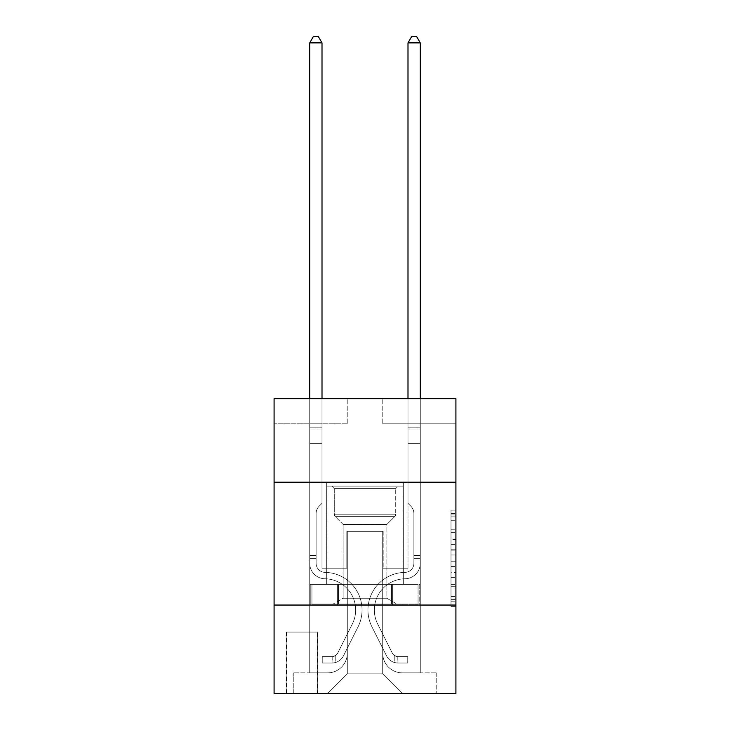 <?xml version="1.0" encoding="UTF-8"?>
<svg xmlns="http://www.w3.org/2000/svg" width="730" height="730" viewBox="0 0 730 730"><rect width="100%" height="100%" fill="white"/><g stroke="black" fill="none" stroke-linecap="round" stroke-linejoin="round"><path stroke-width="0.55" stroke-dasharray="3.65 2.74" d="M450.994 539.552L450.994 554.992L455.912 554.992L455.912 601.775L455.912 514.951L455.912 554.992L450.994 554.992L450.994 513.509L450.994 606.603L450.994 510.133L450.994 599.85L455.912 599.85L450.994 599.85L455.912 599.85L450.994 599.85L450.994 584.411L450.994 606.603L455.912 606.603L455.912 510.133L455.912 599.604L455.912 561.744L450.994 561.744L455.912 561.744L455.912 584.411L455.912 516.886L450.994 516.886L455.912 516.886L455.912 606.603L455.912 514.951L455.912 606.603L450.994 606.603L450.994 510.133L455.912 510.133L455.912 514.951L455.912 510.133L455.912 514.951L455.912 510.133L455.912 513.509L455.912 510.133L450.994 510.133L450.994 516.886L455.912 516.886L450.994 516.886L450.994 539.552L455.912 539.552M403.325 482.202L403.325 584.411L326.675 584.411L403.325 584.411L326.675 584.411L403.325 584.411L403.325 482.202L326.675 482.202L326.675 584.411L326.675 482.202L403.325 482.202M317.824 632.08L286.379 632.08L317.824 632.08L317.824 693.5L286.379 693.5L317.824 693.5M286.379 632.08L286.379 693.5M455.912 549.197L455.912 544.379L455.912 549.197L450.994 549.197L450.994 529.788L450.994 586.947L450.994 572.594L455.912 572.594L450.994 572.594L450.994 606.603L455.912 606.603L450.994 606.603L455.912 606.603L450.994 606.603L450.994 510.133L455.912 510.133L450.994 510.133L455.912 510.133L450.994 510.133L450.994 549.197L455.912 549.197M455.912 605.051L455.912 693.5L274.088 693.5L274.088 605.051L455.912 605.051L455.912 398.662L382.201 398.662L455.912 398.662L455.912 423.227L455.912 398.662L274.088 398.662L347.799 398.662L274.088 398.662L274.088 423.227L347.799 423.227L274.088 423.227L274.088 398.662L274.088 482.202L455.912 482.202L274.088 482.202L274.088 605.051L455.912 605.051L274.088 605.051M309.721 423.227L309.721 672.859L327.651 672.859A19.655 19.655 0 0 0 347.307 653.204L347.307 531.34L347.307 673.845L347.307 531.34L347.307 673.845L347.307 531.34L382.693 531.34L382.693 653.204A19.655 19.655 0 0 0 402.349 672.859L420.279 672.859L420.279 423.227L420.279 672.859L420.279 423.227L420.279 672.859L420.279 423.227L420.279 672.859L420.279 423.227L420.279 672.859L420.279 423.227L420.279 672.859L420.279 423.227L420.279 672.859L436.741 672.859L402.349 672.859L420.279 672.859L402.349 672.859L420.279 672.859L402.349 672.859L420.279 672.859L402.349 672.859L420.279 672.859L402.349 672.859L420.279 672.859L420.279 423.227L407.997 423.227L420.279 423.227L407.997 423.227L420.279 423.227L407.997 423.227L420.279 423.227L407.997 423.227L420.279 423.227L407.997 423.227L420.279 423.227L407.997 423.227L420.279 423.227L407.997 423.227L420.279 423.227L420.279 672.859L402.349 672.859A19.655 19.655 0 0 1 382.693 653.204A19.655 19.655 0 0 0 402.349 672.859A19.655 19.655 0 0 1 382.693 653.204A19.655 19.655 0 0 0 402.349 672.859A19.655 19.655 0 0 1 382.693 653.204A19.655 19.655 0 0 0 402.349 672.859A19.655 19.655 0 0 1 382.693 653.204A19.655 19.655 0 0 0 402.349 672.859A19.655 19.655 0 0 1 382.693 653.204A19.655 19.655 0 0 0 402.349 672.859A19.655 19.655 0 0 1 382.693 653.204L382.693 531.34L382.693 673.845L347.307 673.845L382.693 673.845L402.349 693.5L436.741 693.5L327.651 693.5L402.349 693.5L382.693 673.845L402.349 693.5L382.693 673.845L382.693 531.34L382.693 673.845L382.693 531.34L346.814 531.34L346.814 568.195L322.003 568.195L322.003 423.227L309.721 423.227L309.721 672.859L327.651 672.859A19.655 19.655 0 0 0 347.307 653.204L347.307 531.34L346.814 531.34L346.814 568.195L322.003 568.195L322.003 423.227L309.721 423.227L309.721 672.859L327.651 672.859L293.259 672.859L327.651 672.859L309.721 672.859L309.721 423.227L309.721 672.859L309.721 423.227L309.721 672.859L309.721 423.227L309.721 672.859L309.721 423.227L309.721 672.859L309.721 423.227L322.003 423.227L309.721 423.227L322.003 423.227L309.721 423.227L322.003 423.227L309.721 423.227L322.003 423.227L309.721 423.227L322.003 423.227L309.721 423.227L322.003 423.227L309.721 423.227L309.721 672.859L309.721 423.227M347.307 653.204L347.307 531.34L346.814 531.34L346.814 568.195L322.003 568.195L322.003 423.227L322.003 568.195L322.003 423.227L322.003 568.195L322.003 423.227L322.003 568.195L322.003 423.227L322.003 568.195L322.003 423.227L322.003 568.195L322.003 423.227L322.003 568.195L346.814 568.195L322.003 568.195L346.814 568.195L322.003 568.195L346.814 568.195L322.003 568.195L346.814 568.195L322.003 568.195L346.814 568.195L322.003 568.195L346.814 568.195L346.814 531.34L346.814 568.195L346.814 531.34L346.814 568.195L346.814 531.34L346.814 568.195L346.814 531.34L346.814 568.195L346.814 531.34L346.814 568.195L346.814 531.34L347.307 531.34L346.814 531.34L347.307 531.34L346.814 531.34L347.307 531.34L346.814 531.34L347.307 531.34L346.814 531.34L347.307 531.34L346.814 531.34L347.307 531.34L347.307 653.204A19.655 19.655 0 0 1 327.651 672.859A19.655 19.655 0 0 0 347.307 653.204A19.655 19.655 0 0 1 327.651 672.859A19.655 19.655 0 0 0 347.307 653.204A19.655 19.655 0 0 1 327.651 672.859A19.655 19.655 0 0 0 347.307 653.204A19.655 19.655 0 0 1 327.651 672.859A19.655 19.655 0 0 0 347.307 653.204A19.655 19.655 0 0 1 327.651 672.859A19.655 19.655 0 0 0 347.307 653.204M455.912 423.227L382.201 423.227L455.912 423.227M286.872 693.5L317.331 693.5L286.872 693.5L286.872 632.08L317.331 632.08L317.331 693.5L317.331 632.08L286.872 632.08L286.872 693.5M293.259 693.5L327.651 693.5L347.307 673.845L327.651 693.5L347.307 673.845L327.651 693.5L293.259 693.5L293.259 672.859L293.259 693.5M383.186 531.34L382.693 531.34L383.186 531.34L382.693 531.34L383.186 531.34L382.693 531.34L383.186 531.34L382.693 531.34L383.186 531.34L382.693 531.34L383.186 531.34L382.693 531.34L383.186 531.34L382.693 531.34L383.186 531.34L383.186 568.195L383.186 531.34M382.201 423.227L382.201 398.662L382.201 423.227M347.799 423.227L347.799 398.662L347.799 423.227M436.741 672.859L436.741 693.5L436.741 672.859M407.997 423.227L407.997 568.195L383.186 568.195L407.997 568.195L383.186 568.195L407.997 568.195L383.186 568.195L407.997 568.195L383.186 568.195L407.997 568.195L383.186 568.195L407.997 568.195L383.186 568.195L407.997 568.195L383.186 568.195L407.997 568.195L407.997 423.227M419.759 605.051L310.241 605.051L419.759 605.051L419.759 584.411L310.241 584.411L392.375 584.411L392.375 605.051L392.375 584.411L337.625 584.411L337.625 605.051L337.625 584.411L310.241 584.411L310.241 605.051L310.241 584.411L419.759 584.411L419.759 605.051M455.912 482.202L274.088 482.202M337.625 584.411L337.625 605.051L337.625 584.411M392.375 584.411L392.375 605.051L392.375 584.411M450.994 554.992L455.912 554.992L450.994 554.992M450.994 513.509L450.994 510.133L450.994 513.509L455.912 513.509L450.994 513.509M450.994 586.701L450.994 566.562L450.994 586.701L455.912 586.701L450.994 586.701M450.994 566.562L450.994 561.744L455.912 561.744L450.994 561.744L450.994 566.562L455.912 566.562L450.994 566.562M450.994 529.788L450.994 516.886L450.994 529.788L455.912 529.788L450.994 529.788M450.994 510.133L455.912 510.133L450.994 510.133L450.994 514.951L450.994 510.133L455.912 510.133M450.994 606.603L455.912 606.603L450.994 606.603L450.994 601.775L450.994 606.603M316.108 555.42L316.108 558.368L309.721 558.368L309.721 555.42L309.721 563.295L309.721 42.887L309.721 443.375L309.721 42.887L322.003 42.887L322.003 427.159L322.003 42.887L309.721 42.887L313.407 36.5L318.316 36.5L313.407 36.5L309.721 42.887L309.721 443.375L309.721 42.887L322.003 42.887L318.316 36.5L322.003 42.887L322.003 443.375L309.721 443.375L309.721 427.159L309.721 443.375L322.003 443.375L322.003 503.326L319.229 506.1A10.676 10.676 -9.7 0 0 316.108 513.646A10.676 10.676 170.3 0 1 319.229 506.1L322.003 503.326L322.003 42.887L309.721 42.887L313.407 36.5L318.316 36.5L313.407 36.5L309.721 42.887L309.721 427.159L309.721 42.887L322.003 42.887L318.316 36.5L322.003 42.887L322.003 443.375L309.721 443.375L309.721 563.295A15.476 15.476 -9.7 0 0 324.95 578.771A15.476 15.476 170.3 0 1 309.721 563.295L309.721 443.375L322.003 443.375L322.003 503.326L319.229 506.1A10.676 10.676 -9.3 0 0 316.108 513.646A10.676 10.676 170.7 0 1 319.229 506.1L322.003 503.326L322.003 42.887L309.721 42.887L313.407 36.5L318.316 36.5L313.407 36.5L309.721 42.887L309.721 428.994L309.721 42.887L322.003 42.887L318.316 36.5L322.003 42.887L322.003 443.375L309.721 443.375L309.721 563.295A15.476 15.476 -9.3 0 0 324.95 578.771A15.476 15.476 170.3 0 1 309.721 563.295L309.721 443.375L322.003 443.375L322.003 503.326L319.229 506.1A10.676 10.676 -9.3 0 0 316.108 513.646A10.676 10.676 170.7 0 1 319.229 506.1L322.003 503.326L322.003 42.887L309.721 42.887L313.407 36.5L318.316 36.5L313.407 36.5L309.721 42.887L309.721 563.295A15.476 15.476 -9.3 0 0 324.95 578.771A15.476 15.476 170.3 0 1 309.721 563.295L309.721 443.375L322.003 443.375L322.003 503.326L319.229 506.1A10.676 10.676 -9.3 0 0 316.108 513.646A10.676 10.676 170.7 0 1 319.229 506.1L322.003 503.326L322.003 443.375L309.721 443.375L309.721 563.295A15.476 15.476 -9.3 0 0 324.95 578.771A31.208 31.208 170.3 0 1 352.344 623.986A31.208 31.208 -9.7 0 0 324.95 578.771A15.476 15.476 170.7 0 1 309.721 563.295L309.721 443.375L322.003 443.375L322.003 428.994L322.003 503.326L319.229 506.1A10.676 10.676 -9.3 0 0 316.108 513.646A10.676 10.676 170.7 0 1 319.229 506.1L322.003 503.326L322.003 443.375L309.721 443.375L309.721 563.295A15.476 15.476 -9.3 0 0 324.95 578.771A15.476 15.476 170.7 0 1 309.721 563.295L309.721 443.375L322.003 443.375L322.003 427.159L322.003 503.326L319.229 506.1A10.676 10.676 -9.3 0 0 316.108 513.646A10.676 10.676 170.7 0 1 319.229 506.1L322.003 503.326L322.003 443.375L309.721 443.375L309.721 563.295A15.476 15.476 -9.3 0 0 324.95 578.771A15.476 15.476 170.7 0 1 309.721 563.295L309.721 443.375L322.003 443.375L322.003 42.887L318.316 36.5L322.003 42.887L322.003 503.326L319.229 506.1A10.676 10.676 -9.3 0 0 316.108 513.646A10.676 10.676 170.7 0 1 319.229 506.1L322.003 503.326L322.003 443.375L309.721 443.375L309.721 563.295L309.721 558.368L316.108 558.368L316.108 555.42L309.721 555.42L316.108 555.42L316.108 563.295L316.108 513.646L316.108 563.295A9.088 9.088 -9.7 0 0 325.051 572.384A9.088 9.088 170.3 0 1 316.108 563.295L316.108 513.646L316.108 563.295L316.108 555.42L309.721 555.42L316.108 555.42L316.108 563.295A9.088 9.088 -9.3 0 0 325.051 572.384A9.088 9.088 170.3 0 1 316.108 563.295L316.108 513.646L316.108 563.295A9.088 9.088 -9.3 0 0 325.051 572.384A9.088 9.088 170.3 0 1 316.108 563.295L316.108 513.646L316.108 563.295L316.108 555.42L309.721 555.42L316.108 555.42L316.108 563.295A9.088 9.088 -9.3 0 0 325.051 572.384A37.595 37.595 170.3 0 1 358.047 626.851A37.595 37.595 -9.7 0 0 325.051 572.384A9.088 9.088 170.7 0 1 316.108 563.295L316.108 513.646L316.108 563.295A9.088 9.088 -9.3 0 0 325.051 572.384A9.088 9.088 170.7 0 1 316.108 563.295L316.108 513.646L316.108 563.295L316.108 555.42L309.721 555.42M332.077 663.032A13.021 13.021 -9.7 0 0 343.465 655.859L358.047 626.851A37.595 37.595 -9.7 0 0 325.051 572.384A9.088 9.088 170.7 0 1 316.108 563.295A9.088 9.088 -9.3 0 0 325.051 572.384A37.595 37.595 170.7 0 1 358.047 626.851A37.595 37.595 -9.7 0 0 325.051 572.384A9.088 9.088 170.7 0 1 316.108 563.295L316.108 513.646L316.108 563.295A9.088 9.088 -9.3 0 0 325.051 572.384A9.088 9.088 170.7 0 1 316.108 563.295A9.088 9.088 170.7 0 0 325.051 572.384A37.595 37.595 170.7 0 1 358.047 626.851L343.465 655.859L358.047 626.851A37.595 37.595 -9.3 0 0 325.051 572.384A9.088 9.088 170.7 0 1 316.108 563.295A9.088 9.088 170.7 0 0 325.051 572.384A9.088 9.088 170.7 0 1 316.108 563.295A9.088 9.088 170.7 0 0 325.051 572.384A37.595 37.595 170.7 0 1 358.047 626.851A37.595 37.595 -9.3 0 0 325.051 572.384A9.088 9.088 170.7 0 1 316.108 563.295A9.088 9.088 170.7 0 0 325.051 572.384A37.595 37.595 170.7 0 1 358.047 626.851A37.595 37.595 -9.3 0 0 325.051 572.384A9.088 9.088 170.7 0 1 316.108 563.295A9.088 9.088 170.7 0 0 325.051 572.384A9.088 9.088 170.7 0 1 316.108 563.295A9.088 9.088 170.7 0 0 325.051 572.384A37.595 37.595 170.7 0 1 358.047 626.851L343.465 655.859L358.047 626.851A37.595 37.595 -9.3 0 0 325.051 572.384A9.088 9.088 170.7 0 1 316.108 563.295A9.088 9.088 170.7 0 0 325.051 572.384A37.595 37.595 170.7 0 1 358.047 626.851A37.595 37.595 -9.3 0 0 325.051 572.384A37.595 37.595 -9.3 0 1 358.047 626.851L343.465 655.859A13.021 13.021 170.3 0 1 335.763 662.429A13.021 13.021 -9.7 0 0 343.465 655.859L358.047 626.851A37.595 37.595 -9.3 0 0 325.051 572.384A37.595 37.595 -9.3 0 1 358.047 626.851A37.595 37.595 -9.3 0 0 325.051 572.384A37.595 37.595 -9.3 0 1 358.047 626.851L343.465 655.859L358.047 626.851A37.595 37.595 -9.3 0 0 325.051 572.384A37.595 37.595 -9.3 0 1 358.047 626.851L343.465 655.859L358.047 626.851A37.595 37.595 -9.3 0 0 325.051 572.384A37.595 37.595 -9.3 0 1 358.047 626.851A37.595 37.595 -9.3 0 0 325.051 572.384A37.595 37.595 -9.3 0 1 358.047 626.851L343.465 655.859A13.021 13.021 170.7 0 1 335.763 662.429C331.977 663.232 331.977 663.232 335.763 662.429C331.977 663.232 331.977 663.232 335.763 662.429A13.021 13.021 -9.3 0 0 343.465 655.859L358.047 626.851A37.595 37.595 -9.3 0 0 325.051 572.384A37.595 37.595 -9.3 0 1 358.047 626.851L343.465 655.859A13.021 13.021 170.7 0 1 335.763 662.429C331.977 663.232 331.977 663.232 335.763 662.429C331.977 663.232 331.977 663.232 335.763 662.429A13.021 13.021 -9.3 0 0 343.465 655.859L358.047 626.851L343.465 655.859A13.021 13.021 170.7 0 1 335.763 662.429C331.977 663.232 331.977 663.232 335.763 662.429C331.977 663.232 331.977 663.232 335.763 662.429A13.021 13.021 -9.3 0 0 343.465 655.859L358.047 626.851L343.465 655.859A13.021 13.021 170.7 0 1 335.763 662.429C331.977 663.232 331.977 663.232 335.763 662.429C331.977 663.232 331.977 663.232 335.763 662.429A13.021 13.021 -9.3 0 0 343.465 655.859L358.047 626.851L343.465 655.859A13.021 13.021 170.7 0 1 335.763 662.429C331.977 663.232 331.977 663.232 335.763 662.429C331.977 663.232 331.977 663.232 335.763 662.429A13.021 13.021 -9.3 0 0 343.465 655.859L358.047 626.851L343.465 655.859A13.021 13.021 170.7 0 1 335.763 662.429C331.977 663.232 331.977 663.232 335.763 662.429C331.977 663.232 331.977 663.232 335.763 662.429A13.021 13.021 -9.3 0 0 343.465 655.859A13.021 13.021 -9.7 0 1 332.077 663.032L332.077 656.644A6.634 6.634 -9.7 0 0 337.762 652.994L352.344 623.986A31.208 31.208 -9.7 0 0 324.95 578.771A31.208 31.208 170.7 0 1 352.344 623.986A31.208 31.208 -9.7 0 0 324.95 578.771A15.476 15.476 170.7 0 1 309.721 563.295A15.476 15.476 -9.3 0 0 324.95 578.771A15.476 15.476 170.7 0 1 309.721 563.295A15.476 15.476 170.7 0 0 324.95 578.771A31.208 31.208 170.7 0 1 352.344 623.986L337.762 652.994L352.344 623.986A31.208 31.208 -9.3 0 0 324.95 578.771A15.476 15.476 170.7 0 1 309.721 563.295A15.476 15.476 170.7 0 0 324.95 578.771A15.476 15.476 170.7 0 1 309.721 563.295A15.476 15.476 170.7 0 0 324.95 578.771A31.208 31.208 170.7 0 1 352.344 623.986A31.208 31.208 -9.3 0 0 324.95 578.771A15.476 15.476 170.7 0 1 309.721 563.295A15.476 15.476 170.7 0 0 324.95 578.771A31.208 31.208 170.7 0 1 352.344 623.986A31.208 31.208 -9.3 0 0 324.95 578.771A15.476 15.476 170.7 0 1 309.721 563.295A15.476 15.476 170.7 0 0 324.95 578.771A15.476 15.476 170.7 0 1 309.721 563.295A15.476 15.476 170.7 0 0 324.95 578.771A31.208 31.208 170.7 0 1 352.344 623.986L337.762 652.994L352.344 623.986A31.208 31.208 -9.3 0 0 324.95 578.771A15.476 15.476 170.7 0 1 309.721 563.295A15.476 15.476 170.7 0 0 324.95 578.771A31.208 31.208 170.7 0 1 352.344 623.986A31.208 31.208 -9.3 0 0 324.95 578.771A31.208 31.208 -9.3 0 1 352.344 623.986L337.762 652.994A6.634 6.634 170.3 0 1 335.763 655.358C332.041 657.064 332.041 657.064 335.763 655.358C332.041 657.064 332.041 657.064 335.763 655.358A6.634 6.634 -9.7 0 0 337.762 652.994L352.344 623.986A31.208 31.208 -9.3 0 0 324.95 578.771A31.208 31.208 -9.3 0 1 352.344 623.986A31.208 31.208 -9.3 0 0 324.95 578.771A31.208 31.208 -9.3 0 1 352.344 623.986L337.762 652.994L352.344 623.986A31.208 31.208 -9.3 0 0 324.95 578.771A31.208 31.208 -9.3 0 1 352.344 623.986L337.762 652.994L352.344 623.986A31.208 31.208 -9.3 0 0 324.95 578.771A31.208 31.208 -9.3 0 1 352.344 623.986A31.208 31.208 -9.3 0 0 324.95 578.771A31.208 31.208 -9.3 0 1 352.344 623.986L337.762 652.994A6.634 6.634 170.7 0 1 335.763 655.358C332.041 657.064 332.041 657.064 335.763 655.358C332.041 657.064 332.041 657.064 335.763 655.358A6.634 6.634 -9.3 0 0 337.762 652.994L352.344 623.986A31.208 31.208 -9.3 0 0 324.95 578.771A31.208 31.208 -9.3 0 1 352.344 623.986L337.762 652.994A6.634 6.634 170.7 0 1 335.763 655.358C332.041 657.064 332.041 657.064 335.763 655.358C332.041 657.064 332.041 657.064 335.763 655.358A6.634 6.634 -9.3 0 0 337.762 652.994L352.344 623.986L337.762 652.994A6.634 6.634 170.7 0 1 335.763 655.358C332.041 657.064 332.041 657.064 335.763 655.358C332.041 657.064 332.041 657.064 335.763 655.358A6.634 6.634 -9.3 0 0 337.762 652.994L352.344 623.986L337.762 652.994A6.634 6.634 170.7 0 1 335.763 655.358C332.041 657.064 332.041 657.064 335.763 655.358C332.041 657.064 332.041 657.064 335.763 655.358A6.634 6.634 -9.3 0 0 337.762 652.994L352.344 623.986L337.762 652.994A6.634 6.634 170.7 0 1 335.763 655.358C332.041 657.064 332.041 657.064 335.763 655.358C332.041 657.064 332.041 657.064 335.763 655.358A6.634 6.634 -9.3 0 0 337.762 652.994L352.344 623.986L337.762 652.994A6.634 6.634 170.7 0 1 335.763 655.358C332.041 657.064 332.041 657.064 335.763 655.358C332.041 657.064 332.041 657.064 335.763 655.358A6.634 6.634 -9.3 0 0 337.762 652.994A6.634 6.634 -9.7 0 1 332.077 656.644L332.077 663.032L322.249 663.032L332.077 663.032A13.021 13.021 -9.3 0 0 343.465 655.859A13.021 13.021 -9.3 0 1 332.077 663.032L332.077 656.644L322.249 656.644L332.077 656.644A6.634 6.634 -9.3 0 0 337.762 652.994A6.634 6.634 -9.3 0 1 332.077 656.644L332.077 663.032L322.249 663.032L322.249 656.644L322.249 663.032L332.077 663.032A13.021 13.021 -9.3 0 0 343.465 655.859A13.021 13.021 -9.3 0 1 332.077 663.032L332.077 656.644L322.249 656.644L332.077 656.644A6.634 6.634 -9.3 0 0 337.762 652.994A6.634 6.634 -9.3 0 1 332.077 656.644L332.077 663.032L322.249 663.032L322.249 656.644L322.249 663.032L332.077 663.032A13.021 13.021 -9.3 0 0 343.465 655.859A13.021 13.021 -9.3 0 1 332.077 663.032L332.077 656.644L322.249 656.644L332.077 656.644A6.634 6.634 -9.3 0 0 337.762 652.994A6.634 6.634 -9.3 0 1 332.077 656.644L332.077 663.032L322.249 663.032L322.249 656.644L322.249 663.032L332.077 663.032A13.021 13.021 -9.3 0 0 343.465 655.859A13.021 13.021 -9.3 0 1 332.077 663.032L332.077 656.644L322.249 656.644L332.077 656.644A6.634 6.634 -9.3 0 0 337.762 652.994A6.634 6.634 -9.3 0 1 332.077 656.644L332.077 663.032L322.249 663.032L322.249 656.644L322.249 663.032L332.077 663.032A13.021 13.021 -9.3 0 0 343.465 655.859A13.021 13.021 -9.3 0 1 332.077 663.032L332.077 656.644L322.249 656.644L332.077 656.644A6.634 6.634 -9.3 0 0 337.762 652.994A6.634 6.634 -9.3 0 1 332.077 656.644L332.077 663.032L322.249 663.032L322.249 656.644L322.249 663.032L332.077 663.032A13.021 13.021 -9.3 0 0 343.465 655.859A13.021 13.021 -9.3 0 1 332.077 663.032L332.077 656.644L322.249 656.644L332.077 656.644A6.634 6.634 -9.3 0 0 337.762 652.994A6.634 6.634 -9.3 0 1 332.077 656.644L332.077 663.032L322.249 663.032L322.249 656.644L322.249 663.032L332.077 663.032M413.892 555.42L413.892 558.368L420.279 558.368L420.279 555.42L420.279 563.295L420.279 42.887L420.279 443.375L420.279 42.887L407.997 42.887L407.997 427.159L407.997 42.887L420.279 42.887L416.593 36.5L411.684 36.5L416.593 36.5L420.279 42.887L420.279 443.375L420.279 42.887L407.997 42.887L411.684 36.5L407.997 42.887L407.997 443.375L420.279 443.375L420.279 427.159L420.279 443.375L407.997 443.375L407.997 503.326L410.771 506.1A10.676 10.676 9.7 0 1 413.892 513.646A10.676 10.676 -170.3 0 0 410.771 506.1L407.997 503.326L407.997 42.887L420.279 42.887L416.593 36.5L411.684 36.5L416.593 36.5L420.279 42.887L420.279 427.159L420.279 42.887L407.997 42.887L411.684 36.5L407.997 42.887L407.997 443.375L420.279 443.375L420.279 563.295A15.476 15.476 9.7 0 1 405.05 578.771A15.476 15.476 -170.3 0 0 420.279 563.295L420.279 443.375L407.997 443.375L407.997 503.326L410.771 506.1A10.676 10.676 9.3 0 1 413.892 513.646A10.676 10.676 -170.7 0 0 410.771 506.1L407.997 503.326L407.997 42.887L420.279 42.887L416.593 36.5L411.684 36.5L416.593 36.5L420.279 42.887L420.279 428.994L420.279 42.887L407.997 42.887L411.684 36.5L407.997 42.887L407.997 443.375L420.279 443.375L420.279 563.295A15.476 15.476 9.3 0 1 405.05 578.771A15.476 15.476 -170.3 0 0 420.279 563.295L420.279 443.375L407.997 443.375L407.997 503.326L410.771 506.1A10.676 10.676 9.3 0 1 413.892 513.646A10.676 10.676 -170.7 0 0 410.771 506.1L407.997 503.326L407.997 42.887L420.279 42.887L416.593 36.5L411.684 36.5L416.593 36.5L420.279 42.887L420.279 563.295A15.476 15.476 9.3 0 1 405.05 578.771A15.476 15.476 -170.3 0 0 420.279 563.295L420.279 443.375L407.997 443.375L407.997 503.326L410.771 506.1A10.676 10.676 9.3 0 1 413.892 513.646A10.676 10.676 -170.7 0 0 410.771 506.1L407.997 503.326L407.997 443.375L420.279 443.375L420.279 563.295A15.476 15.476 9.3 0 1 405.05 578.771A31.208 31.208 -170.3 0 0 377.656 623.986A31.208 31.208 9.7 0 1 405.05 578.771A15.476 15.476 -170.7 0 0 420.279 563.295L420.279 443.375L407.997 443.375L407.997 428.994L407.997 503.326L410.771 506.1A10.676 10.676 9.3 0 1 413.892 513.646A10.676 10.676 -170.7 0 0 410.771 506.1L407.997 503.326L407.997 443.375L420.279 443.375L420.279 563.295A15.476 15.476 9.3 0 1 405.05 578.771A15.476 15.476 -170.7 0 0 420.279 563.295L420.279 443.375L407.997 443.375L407.997 427.159L407.997 503.326L410.771 506.1A10.676 10.676 9.3 0 1 413.892 513.646A10.676 10.676 -170.7 0 0 410.771 506.1L407.997 503.326L407.997 443.375L420.279 443.375L420.279 563.295A15.476 15.476 9.3 0 1 405.05 578.771A15.476 15.476 -170.7 0 0 420.279 563.295L420.279 443.375L407.997 443.375L407.997 42.887L411.684 36.5L407.997 42.887L407.997 503.326L410.771 506.1A10.676 10.676 9.3 0 1 413.892 513.646A10.676 10.676 -170.7 0 0 410.771 506.1L407.997 503.326L407.997 443.375L420.279 443.375L420.279 563.295L420.279 558.368L413.892 558.368L413.892 555.42L420.279 555.42L413.892 555.42L413.892 563.295L413.892 513.646L413.892 563.295A9.088 9.088 9.7 0 1 404.949 572.384A9.088 9.088 -170.3 0 0 413.892 563.295L413.892 513.646L413.892 563.295L413.892 555.42L420.279 555.42L413.892 555.42L413.892 563.295A9.088 9.088 9.3 0 1 404.949 572.384A9.088 9.088 -170.3 0 0 413.892 563.295L413.892 513.646L413.892 563.295A9.088 9.088 9.3 0 1 404.949 572.384A9.088 9.088 -170.3 0 0 413.892 563.295L413.892 513.646L413.892 563.295L413.892 555.42L420.279 555.42L413.892 555.42L413.892 563.295A9.088 9.088 9.3 0 1 404.949 572.384A37.595 37.595 -170.3 0 0 371.953 626.851A37.595 37.595 9.7 0 1 404.949 572.384A9.088 9.088 -170.7 0 0 413.892 563.295L413.892 513.646L413.892 563.295A9.088 9.088 9.3 0 1 404.949 572.384A9.088 9.088 -170.7 0 0 413.892 563.295L413.892 513.646L413.892 563.295L413.892 555.42L420.279 555.42M397.923 663.032A13.021 13.021 9.7 0 1 386.535 655.859L371.953 626.851A37.595 37.595 9.7 0 1 404.949 572.384A9.088 9.088 -170.7 0 0 413.892 563.295A9.088 9.088 9.3 0 1 404.949 572.384A37.595 37.595 -170.7 0 0 371.953 626.851A37.595 37.595 9.7 0 1 404.949 572.384A9.088 9.088 -170.7 0 0 413.892 563.295L413.892 513.646L413.892 563.295A9.088 9.088 9.3 0 1 404.949 572.384A9.088 9.088 -170.7 0 0 413.892 563.295A9.088 9.088 -170.7 0 1 404.949 572.384A37.595 37.595 -170.7 0 0 371.953 626.851L386.535 655.859L371.953 626.851A37.595 37.595 9.3 0 1 404.949 572.384A9.088 9.088 -170.7 0 0 413.892 563.295A9.088 9.088 -170.7 0 1 404.949 572.384A9.088 9.088 -170.7 0 0 413.892 563.295A9.088 9.088 -170.7 0 1 404.949 572.384A37.595 37.595 -170.7 0 0 371.953 626.851A37.595 37.595 9.3 0 1 404.949 572.384A9.088 9.088 -170.7 0 0 413.892 563.295A9.088 9.088 -170.7 0 1 404.949 572.384A37.595 37.595 -170.7 0 0 371.953 626.851A37.595 37.595 9.3 0 1 404.949 572.384A9.088 9.088 -170.7 0 0 413.892 563.295A9.088 9.088 -170.7 0 1 404.949 572.384A9.088 9.088 -170.7 0 0 413.892 563.295A9.088 9.088 -170.7 0 1 404.949 572.384A37.595 37.595 -170.7 0 0 371.953 626.851L386.535 655.859L371.953 626.851A37.595 37.595 9.3 0 1 404.949 572.384A9.088 9.088 -170.7 0 0 413.892 563.295A9.088 9.088 -170.7 0 1 404.949 572.384A37.595 37.595 -170.7 0 0 371.953 626.851A37.595 37.595 9.3 0 1 404.949 572.384A37.595 37.595 9.3 0 0 371.953 626.851L386.535 655.859A13.021 13.021 -170.3 0 0 394.237 662.429A13.021 13.021 9.7 0 1 386.535 655.859L371.953 626.851A37.595 37.595 9.3 0 1 404.949 572.384A37.595 37.595 9.3 0 0 371.953 626.851A37.595 37.595 9.3 0 1 404.949 572.384A37.595 37.595 9.3 0 0 371.953 626.851L386.535 655.859L371.953 626.851A37.595 37.595 9.3 0 1 404.949 572.384A37.595 37.595 9.3 0 0 371.953 626.851L386.535 655.859L371.953 626.851A37.595 37.595 9.3 0 1 404.949 572.384A37.595 37.595 9.3 0 0 371.953 626.851A37.595 37.595 9.3 0 1 404.949 572.384A37.595 37.595 9.3 0 0 371.953 626.851L386.535 655.859A13.021 13.021 -170.7 0 0 394.237 662.429C398.023 663.232 398.023 663.232 394.237 662.429C398.023 663.232 398.023 663.232 394.237 662.429A13.021 13.021 9.3 0 1 386.535 655.859L371.953 626.851A37.595 37.595 9.3 0 1 404.949 572.384A37.595 37.595 9.3 0 0 371.953 626.851L386.535 655.859A13.021 13.021 -170.7 0 0 394.237 662.429C398.023 663.232 398.023 663.232 394.237 662.429C398.023 663.232 398.023 663.232 394.237 662.429A13.021 13.021 9.3 0 1 386.535 655.859L371.953 626.851L386.535 655.859A13.021 13.021 -170.7 0 0 394.237 662.429C398.023 663.232 398.023 663.232 394.237 662.429C398.023 663.232 398.023 663.232 394.237 662.429A13.021 13.021 9.3 0 1 386.535 655.859L371.953 626.851L386.535 655.859A13.021 13.021 -170.7 0 0 394.237 662.429C398.023 663.232 398.023 663.232 394.237 662.429C398.023 663.232 398.023 663.232 394.237 662.429A13.021 13.021 9.3 0 1 386.535 655.859L371.953 626.851L386.535 655.859A13.021 13.021 -170.7 0 0 394.237 662.429C398.023 663.232 398.023 663.232 394.237 662.429C398.023 663.232 398.023 663.232 394.237 662.429A13.021 13.021 9.3 0 1 386.535 655.859L371.953 626.851L386.535 655.859A13.021 13.021 -170.7 0 0 394.237 662.429C398.023 663.232 398.023 663.232 394.237 662.429C398.023 663.232 398.023 663.232 394.237 662.429A13.021 13.021 9.3 0 1 386.535 655.859A13.021 13.021 9.7 0 0 397.923 663.032L397.923 656.644A6.634 6.634 9.7 0 1 392.238 652.994L377.656 623.986A31.208 31.208 9.7 0 1 405.05 578.771A31.208 31.208 -170.7 0 0 377.656 623.986A31.208 31.208 9.7 0 1 405.05 578.771A15.476 15.476 -170.7 0 0 420.279 563.295A15.476 15.476 9.3 0 1 405.05 578.771A15.476 15.476 -170.7 0 0 420.279 563.295A15.476 15.476 -170.7 0 1 405.05 578.771A31.208 31.208 -170.7 0 0 377.656 623.986L392.238 652.994L377.656 623.986A31.208 31.208 9.3 0 1 405.05 578.771A15.476 15.476 -170.7 0 0 420.279 563.295A15.476 15.476 -170.7 0 1 405.05 578.771A15.476 15.476 -170.7 0 0 420.279 563.295A15.476 15.476 -170.7 0 1 405.05 578.771A31.208 31.208 -170.7 0 0 377.656 623.986A31.208 31.208 9.3 0 1 405.05 578.771A15.476 15.476 -170.7 0 0 420.279 563.295A15.476 15.476 -170.7 0 1 405.05 578.771A31.208 31.208 -170.7 0 0 377.656 623.986A31.208 31.208 9.3 0 1 405.05 578.771A15.476 15.476 -170.7 0 0 420.279 563.295A15.476 15.476 -170.7 0 1 405.05 578.771A15.476 15.476 -170.7 0 0 420.279 563.295A15.476 15.476 -170.7 0 1 405.05 578.771A31.208 31.208 -170.7 0 0 377.656 623.986L392.238 652.994L377.656 623.986A31.208 31.208 9.3 0 1 405.05 578.771A15.476 15.476 -170.7 0 0 420.279 563.295A15.476 15.476 -170.7 0 1 405.05 578.771A31.208 31.208 -170.7 0 0 377.656 623.986A31.208 31.208 9.3 0 1 405.05 578.771A31.208 31.208 9.3 0 0 377.656 623.986L392.238 652.994A6.634 6.634 -170.3 0 0 394.237 655.358C397.959 657.064 397.959 657.064 394.237 655.358C397.959 657.064 397.959 657.064 394.237 655.358A6.634 6.634 9.7 0 1 392.238 652.994L377.656 623.986A31.208 31.208 9.3 0 1 405.05 578.771A31.208 31.208 9.3 0 0 377.656 623.986A31.208 31.208 9.3 0 1 405.05 578.771A31.208 31.208 9.3 0 0 377.656 623.986L392.238 652.994L377.656 623.986A31.208 31.208 9.3 0 1 405.05 578.771A31.208 31.208 9.3 0 0 377.656 623.986L392.238 652.994L377.656 623.986A31.208 31.208 9.3 0 1 405.05 578.771A31.208 31.208 9.3 0 0 377.656 623.986A31.208 31.208 9.3 0 1 405.05 578.771A31.208 31.208 9.3 0 0 377.656 623.986L392.238 652.994A6.634 6.634 -170.7 0 0 394.237 655.358C397.959 657.064 397.959 657.064 394.237 655.358C397.959 657.064 397.959 657.064 394.237 655.358A6.634 6.634 9.3 0 1 392.238 652.994L377.656 623.986A31.208 31.208 9.3 0 1 405.05 578.771A31.208 31.208 9.3 0 0 377.656 623.986L392.238 652.994A6.634 6.634 -170.7 0 0 394.237 655.358C397.959 657.064 397.959 657.064 394.237 655.358C397.959 657.064 397.959 657.064 394.237 655.358A6.634 6.634 9.3 0 1 392.238 652.994L377.656 623.986L392.238 652.994A6.634 6.634 -170.7 0 0 394.237 655.358C397.959 657.064 397.959 657.064 394.237 655.358C397.959 657.064 397.959 657.064 394.237 655.358A6.634 6.634 9.3 0 1 392.238 652.994L377.656 623.986L392.238 652.994A6.634 6.634 -170.7 0 0 394.237 655.358C397.959 657.064 397.959 657.064 394.237 655.358C397.959 657.064 397.959 657.064 394.237 655.358A6.634 6.634 9.3 0 1 392.238 652.994L377.656 623.986L392.238 652.994A6.634 6.634 -170.7 0 0 394.237 655.358C397.959 657.064 397.959 657.064 394.237 655.358C397.959 657.064 397.959 657.064 394.237 655.358A6.634 6.634 9.3 0 1 392.238 652.994L377.656 623.986L392.238 652.994A6.634 6.634 -170.7 0 0 394.237 655.358C397.959 657.064 397.959 657.064 394.237 655.358C397.959 657.064 397.959 657.064 394.237 655.358A6.634 6.634 9.3 0 1 392.238 652.994A6.634 6.634 9.7 0 0 397.923 656.644L397.923 663.032L407.751 663.032L397.923 663.032A13.021 13.021 9.3 0 1 386.535 655.859A13.021 13.021 9.3 0 0 397.923 663.032L397.923 656.644L407.751 656.644L397.923 656.644A6.634 6.634 9.3 0 1 392.238 652.994A6.634 6.634 9.3 0 0 397.923 656.644L397.923 663.032L407.751 663.032L407.751 656.644L407.751 663.032L397.923 663.032A13.021 13.021 9.3 0 1 386.535 655.859A13.021 13.021 9.3 0 0 397.923 663.032L397.923 656.644L407.751 656.644L397.923 656.644A6.634 6.634 9.3 0 1 392.238 652.994A6.634 6.634 9.3 0 0 397.923 656.644L397.923 663.032L407.751 663.032L407.751 656.644L407.751 663.032L397.923 663.032A13.021 13.021 9.3 0 1 386.535 655.859A13.021 13.021 9.3 0 0 397.923 663.032L397.923 656.644L407.751 656.644L397.923 656.644A6.634 6.634 9.3 0 1 392.238 652.994A6.634 6.634 9.3 0 0 397.923 656.644L397.923 663.032L407.751 663.032L407.751 656.644L407.751 663.032L397.923 663.032A13.021 13.021 9.3 0 1 386.535 655.859A13.021 13.021 9.3 0 0 397.923 663.032L397.923 656.644L407.751 656.644L397.923 656.644A6.634 6.634 9.3 0 1 392.238 652.994A6.634 6.634 9.3 0 0 397.923 656.644L397.923 663.032L407.751 663.032L407.751 656.644L407.751 663.032L397.923 663.032A13.021 13.021 9.3 0 1 386.535 655.859A13.021 13.021 9.3 0 0 397.923 663.032L397.923 656.644L407.751 656.644L397.923 656.644A6.634 6.634 9.3 0 1 392.238 652.994A6.634 6.634 9.3 0 0 397.923 656.644L397.923 663.032L407.751 663.032L407.751 656.644L407.751 663.032L397.923 663.032A13.021 13.021 9.3 0 1 386.535 655.859A13.021 13.021 9.3 0 0 397.923 663.032L397.923 656.644L407.751 656.644L397.923 656.644A6.634 6.634 9.3 0 1 392.238 652.994A6.634 6.634 9.3 0 0 397.923 656.644L397.923 663.032L407.751 663.032L407.751 656.644L407.751 663.032L397.923 663.032M334.285 488.589L331.831 486.125L398.169 486.125L331.831 486.125L398.169 486.125L331.831 486.125L334.285 488.589L395.715 488.589L398.169 486.125L395.715 488.589L334.285 488.589L395.715 488.589L334.285 488.589L334.285 514.185L395.715 514.185L395.715 488.589L395.715 514.185L334.285 514.185L395.715 514.185L334.285 514.185L334.285 488.589M386.863 598.253L396.938 604.066L333.062 604.066L396.938 604.066L333.062 604.066L396.938 604.066L386.863 598.253L343.137 598.253L333.062 604.066L343.137 598.253L386.863 598.253L343.137 598.253L386.863 598.253L386.863 524.459L343.137 524.459L343.137 598.253L343.137 524.459L335.298 516.621A3.44 3.44 0 0 1 334.285 514.185L335.298 516.621L394.702 516.621A3.44 3.44 0 0 0 395.715 514.185L394.702 516.621L335.298 516.621L394.702 516.621L335.298 516.621L343.137 524.459L386.863 524.459L394.702 516.621L386.863 524.459L343.137 524.459L386.863 524.459L386.863 598.253M326.912 486.125L403.088 486.125L403.088 584.411L326.912 584.411L403.088 584.411L326.912 584.411L403.088 584.411L403.088 486.125L326.912 486.125L326.912 584.411L326.912 486.125L403.088 486.125L326.912 486.125M391.526 584.411L311.947 584.411L391.526 584.411L391.526 604.066L418.053 604.066L311.947 604.066L418.053 604.066L338.474 604.066L391.526 604.066L391.526 584.411L418.053 584.411L418.053 604.066L418.053 584.411L338.474 584.411L338.474 604.066L311.947 604.066L338.474 604.066L338.474 584.411L391.526 584.411L391.526 604.066L391.526 584.411M311.947 584.411L311.947 604.066L311.947 584.411L338.474 584.411L311.947 584.411M338.474 584.411L338.474 604.066L338.474 584.411M309.721 398.662L309.721 42.887L322.003 42.887L309.721 42.887L313.407 36.5L318.316 36.5L313.407 36.5L309.721 42.887L309.721 427.159L309.721 42.887L322.003 42.887L318.316 36.5L322.003 42.887L322.003 427.159L322.003 42.887L309.721 42.887L313.407 36.5L318.316 36.5L313.407 36.5L309.721 42.887L322.003 42.887L318.316 36.5L322.003 42.887L322.003 398.662M407.997 398.662L407.997 427.159L420.279 427.159L407.997 427.159L420.279 427.159L407.997 427.159L420.279 427.159L407.997 427.159L420.279 427.159L407.997 427.159L420.279 427.159L407.997 427.159L420.279 427.159L407.997 427.159L420.279 427.159L407.997 427.159L407.997 428.994L407.997 42.887L411.684 36.5L407.997 42.887L420.279 42.887L407.997 42.887L420.279 42.887L416.593 36.5L411.684 36.5L416.593 36.5L420.279 42.887L420.279 427.159L420.279 42.887L407.997 42.887L411.684 36.5L407.997 42.887L407.997 427.159L407.997 42.887L420.279 42.887L416.593 36.5L411.684 36.5L416.593 36.5L420.279 42.887L420.279 398.662M322.249 656.644L331.831 656.644L322.249 656.644L322.249 663.032L322.249 656.644M309.721 427.159L309.721 428.994L309.721 427.159L322.003 427.159L309.721 427.159M335.763 662.429C331.977 663.232 331.977 663.232 335.763 662.429C331.977 663.232 331.977 663.232 335.763 662.429L335.763 655.358L335.763 662.429M322.003 42.887L318.316 36.5L313.407 36.5L309.721 42.887M407.751 656.644L398.169 656.644L407.751 656.644L407.751 663.032L407.751 656.644M394.237 662.429C398.023 663.232 398.023 663.232 394.237 662.429C398.023 663.232 398.023 663.232 394.237 662.429L394.237 655.358L394.237 662.429M407.997 428.994L407.997 443.375L407.997 428.994L420.279 428.994L407.997 428.994M420.279 42.887L416.593 36.5L411.684 36.5L407.997 42.887M450.994 584.411L455.912 584.411L450.994 584.411M450.994 577.174L455.912 577.174M450.994 532.316L455.912 532.316L450.994 532.316M450.994 514.951L455.912 514.951M450.994 601.775L455.912 601.775M450.994 596.474L455.912 596.474M450.994 520.262L455.912 520.262M450.994 550.164L455.912 550.164L450.994 550.164M450.994 577.421L455.912 577.421L450.994 577.421M450.994 586.947L455.912 586.947L450.994 586.947M450.994 544.379L455.912 544.379L450.994 544.379M309.721 428.994L322.003 428.994L309.721 428.994M316.108 558.368L309.721 558.368L316.108 558.368M413.892 558.368L420.279 558.368L413.892 558.368M450.994 599.604L455.912 599.604M450.994 599.85L455.912 599.85M450.994 516.886L455.912 516.886M332.816 656.571L332.816 662.995M397.184 656.571L397.184 662.995"/><path stroke-width="1.09" d="M455.912 482.202L455.912 398.662L274.088 398.662L274.088 482.202L455.912 482.202L455.912 693.5L274.088 693.5L274.088 482.202M455.912 605.051L274.088 605.051M322.003 398.662L322.003 42.887L309.721 42.887L309.721 398.662M309.721 42.887L313.407 36.5L318.316 36.5L322.003 42.887M420.279 398.662L420.279 42.887L407.997 42.887L407.997 398.662M407.997 42.887L411.684 36.5L416.593 36.5L420.279 42.887"/></g></svg>
